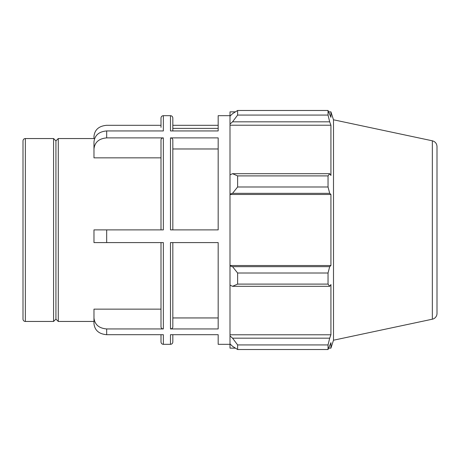 <?xml version="1.0" encoding="UTF-8"?>
<svg xmlns="http://www.w3.org/2000/svg" width="460" height="460" viewBox="0 0 460 460"><rect width="100%" height="100%" fill="white"/><g stroke="black" fill="none" stroke-linecap="round" stroke-linejoin="round"><path stroke-width="0.69" d="M106.674 130.939C98.969 131.6 94.731 135.269 93.972 141.939L93.972 148.971C94.714 142.266 98.946 138.575 106.674 137.891L106.674 130.939L163.352 130.939L163.352 115.678C161.926 115.816 161.138 116.604 161 118.03L161 127.351M161 157.843L93.972 157.843L93.972 148.971M93.972 138.546L93.972 136.379C94.714 129.674 98.946 125.982 106.674 125.304L161 125.304M106.674 328.946C98.969 328.291 94.731 324.622 93.972 317.946L93.972 323.622C94.714 330.326 98.946 334.017 106.674 334.696L106.674 328.946L163.352 328.946L163.352 242.592L106.674 242.592L106.674 229.891L93.972 229.891L93.972 242.592L106.674 242.592M93.972 317.946L93.972 309.149L161 309.149M161 242.592L161 326.91C161.144 328.147 161.926 328.825 163.352 328.946M172.828 229.891L172.828 139.944C172.69 138.701 171.908 138.017 170.476 137.891L170.476 229.891L218.172 229.891L218.172 137.891L170.476 137.891M218.172 148.971L172.828 148.971M106.674 229.891L163.352 229.891L163.352 137.891C161.92 138.017 161.138 138.701 161 139.944L161 229.891M163.352 137.891L106.674 137.891M230 115.678L218.172 115.678L218.172 130.939L170.476 130.939L170.476 115.678C171.908 115.816 172.69 116.604 172.828 118.03L172.828 130.939M218.172 125.304L172.828 125.304M230 344.322L218.172 344.322L218.172 334.696L170.476 334.696L170.476 344.322C171.908 344.183 172.69 343.396 172.828 341.97L172.828 334.696M161 334.696L161 341.97C161.138 343.396 161.926 344.183 163.352 344.322L163.352 334.696L106.674 334.696M170.476 328.946L170.476 242.592L218.172 242.592L218.172 328.946L170.476 328.946C171.902 328.825 172.69 328.147 172.828 326.91L172.828 242.592M172.828 317.946L218.172 317.946M25.352 138.546C23.926 138.684 23.138 139.466 23 140.898L23 319.102A2.352 2.352 0 0 0 25.352 321.454L25.352 138.546L53.578 138.546L53.578 321.454L55.93 319.102L55.93 140.898L58.282 138.546L58.282 321.454L93.972 321.454M172.828 128.38L218.172 128.38L218.172 130.939M235.405 348.134L230 348.134L230 343.873L232.541 346.299L237.619 349.519L237.619 344.925L232.541 338.163L230 335.909L230 343.873M230 335.909L230 285.131L232.541 286.304L237.619 284.102L237.619 273.01L232.541 266.668L230 265.903L230 285.131M230 265.903L230 194.097L232.541 193.332L237.619 186.99L237.619 175.898L232.541 173.696L230 174.869L230 194.097M230 174.869L230 124.091L232.541 121.837L237.619 115.075L237.619 110.48L232.541 113.7L230 116.127L230 124.091M230 116.127L230 111.866L235.405 111.866M432.342 140.8C435.246 141.623 436.799 143.543 437 146.55L437 313.45A5.882 5.882 0 0 1 432.342 319.2L432.342 140.8L333.5 119.79L330.924 111.866L330.924 117.334L328.037 110.48L328.037 115.075L237.619 115.075M237.619 110.48L328.037 110.48L237.619 110.48M232.541 121.837L329.688 121.837L330.924 125.218L330.924 175.455L329.688 173.696L232.541 173.696M237.619 175.898L328.037 175.898L329.688 173.696M230 265.523L330.924 265.523L329.688 266.668L232.541 266.668M237.619 273.01L328.037 273.01L329.688 266.668M230 334.782L330.924 334.782L329.688 338.163L232.541 338.163M237.619 344.925L328.037 344.925L329.688 338.163M232.541 193.332L329.688 193.332L328.037 186.99L237.619 186.99M230 194.476L330.924 194.476L330.924 265.523M329.688 193.332L330.924 194.476M333.5 119.79L333.5 340.21L330.924 348.134L330.924 342.666L328.037 349.519L237.619 349.519M328.037 273.01L328.037 284.102L237.619 284.102M232.541 286.304L329.688 286.304L328.037 284.102M329.688 286.304L330.924 284.544L330.924 334.782M328.037 344.925L328.037 349.519M329.688 121.837L328.037 115.075M328.037 175.898L328.037 186.99M230 125.218L330.924 125.218M58.282 138.546L94.599 138.546M163.352 344.322L170.476 344.322M163.352 115.678L170.476 115.678M25.352 321.454L53.578 321.454M432.342 319.2L333.5 340.21M328.756 111.866L330.924 111.866M328.756 348.134L330.924 348.134M55.93 140.898L53.578 138.546M55.93 319.102L58.282 321.454"/></g></svg>
